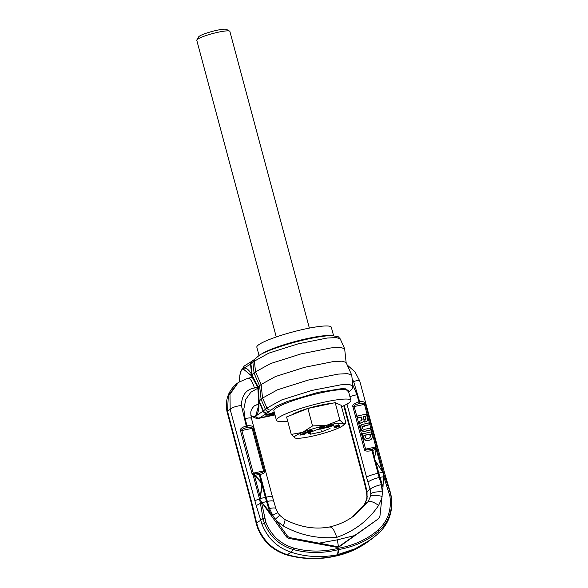 <?xml version="1.0" encoding="UTF-8"?>
<svg xmlns="http://www.w3.org/2000/svg" width="588" height="588" viewBox="0 0 588 588"><rect width="100%" height="100%" fill="white"/><g stroke="black" fill="none" stroke-linecap="round" stroke-linejoin="round"><path stroke-width="0.88" d="M348.655 391.961L344.693 388.19L318.446 392.277L287.04 401.567L276.066 406.293L267.364 413.004L259.359 417.987A27.415 9.334 77.9 0 1 259.315 418.017A27.415 9.334 77.9 0 1 258.059 418.575A27.415 9.334 77.9 0 1 258.029 418.582M274.978 414.907L265.769 415.15L274.258 412.232M268.172 414.415L272.773 412.93L268.172 414.415M273.008 412.96L268.525 414.459L270.392 414.334L269.311 414.283L273.229 412.967L272.891 412.519M274.486 413.077L270.348 414.54L274.618 413.562M274.596 413.489L273.053 413.673L274.522 413.217M273.03 414.048L271.149 414.342L272.979 413.856M274.655 413.717L273.148 414.386L274.794 414.224M274.772 414.15L273.736 414.246L274.677 413.798M273.089 412.475L273.229 412.967M270.289 413.952L270.392 414.334M266.651 413.438C265.092 413.57 263.902 412.805 263.093 411.144L255.589 416.172A24.806 8.445 77.9 0 1 250.885 415.495M239.529 381.641A24.806 8.445 77.9 0 1 242.873 368.727L250.936 363.994L254.406 361.113L268.834 353.138L298.248 343.804L327.126 338.041L336.351 337.578L340.231 338.886L338.35 336.814L332.073 335.601C326.494 335.623 318.703 336.704 308.707 338.842C296.874 341.407 285.525 344.612 274.655 348.464C268.224 350.779 263.24 352.947 259.705 354.976L254.861 359.055L254.406 361.113L255.53 371.866L252.134 374.674L250.936 363.994L252.171 361.069L254.134 359.643L252.899 362.568L254.097 373.248L259.602 385.934L261.123 399.465L262.549 398.083L277.536 389.8L308.083 380.105L338.071 374.122L347.648 373.637L351.756 375.284L352.874 386.066L349.603 384.537L340.731 384.831L311.787 390.461L281.77 399.899L266.974 408.021L263.093 411.144L258.963 401.641L259.161 400.891L261.123 399.465L265.467 409.476C266.313 411.108 267.599 411.806 269.319 411.578M252.171 361.069L244.174 366.052L242.917 368.698L251.973 376.18M252.605 361.003C251.113 361.392 250.422 362.48 250.532 364.259L251.671 374.409L252.884 377.775M256.706 415.04C258.426 412.431 259.183 407.962 258.963 401.641L258.514 399.495M244.138 368.132C246.468 367.794 248.981 369.881 251.671 374.409L258.198 386.955L261.123 384.464L262.549 398.083L266.974 408.021C267.834 409.638 269.164 410.292 270.965 409.983M351.683 374.997L346.075 362.458L342.231 361.164L333.102 361.62L304.525 367.324L275.412 376.563L261.123 384.464L255.53 371.866L270.509 363.582L301.056 353.888L331.044 347.905L340.628 347.42L344.656 348.78L346.141 362.73M250.878 374.718L257.816 387.507L258.198 386.955L259.161 400.891L263.505 410.902C264.35 412.533 265.636 413.232 267.364 413.004M274.133 413.967L272.869 415.099L259.359 417.987C257.764 418.215 256.522 417.605 255.633 416.142L258.11 407.484M276.419 420.288A38.551 5.424 165 0 1 325.142 401.964A38.551 5.424 -15 0 1 350.896 400.332L348.353 390.829A38.551 5.424 -15 0 0 322.599 392.461A38.551 5.424 165 0 0 273.868 410.784L276.419 420.288A38.551 5.424 165 0 0 287.708 421.14M350.896 400.332A38.551 5.424 -15 0 1 341.547 406.712M259.021 355.38L256.831 347.199A38.551 5.424 165 0 1 305.562 328.876A38.551 5.424 -15 0 1 331.316 327.244L333.565 335.645M261.983 353.741A38.551 5.424 165 0 1 308.105 338.379A38.551 5.424 -15 0 1 331.47 335.601M259.345 473.208C262.851 472.385 264.247 471.605 263.52 470.87L252.105 428.262C252.362 427.263 250.701 427.028 247.114 427.564L246.328 427.726C242.785 428.689 241.293 429.6 241.837 430.46L253.252 473.061L254.795 473.877L259.345 473.208A1.713 0.581 77.9 0 1 260.072 474.494L266.144 497.161A9.423 1.323 165 0 1 272.442 496.764L275.926 508.613A9.423 2.087 163.2 0 0 269.488 508.51L273.339 516.462L287.084 535.587A5.138 4.777 54 0 0 290.421 537.748L338.497 546.855L378.091 519.028A5.138 4.777 54 0 0 379.98 515.757L382.986 487.239L383.633 473.656L375.6 461.139A5.138 4.777 -126 0 1 374.666 457.662L376.283 448.107L376.915 448.335L376.842 446.755L365.427 404.147C365.567 402.155 363.649 401.354 359.687 401.751L358.901 401.92C354.072 403.456 352.08 405.081 352.94 406.808L364.354 449.416C364.428 451.158 366.956 451.562 371.939 450.606L376.173 449.328M276.353 520.601L283.1 525.834C299.704 535.131 317.557 538.983 336.667 537.388C354.52 531.089 368.492 520.446 378.584 505.445L381.95 498.058M377.136 519.726A5.138 4.777 -126 0 1 377.106 519.748A5.138 4.777 -126 0 1 377.07 519.77L339.746 546.428A5.138 4.777 -126 0 1 336.204 547.185L289.399 538.49A5.138 4.777 -126 0 1 286.062 536.33L261.462 501.968L261.697 503.225L260.433 503.46L259.506 498.911A8.57 1.205 165 0 0 254.927 500.873A59.976 20.411 -102.1 0 0 256.331 505.82L262.013 524.298C267.562 538.204 277.213 547.501 290.964 552.176C305.503 556.909 320.776 557.821 336.792 554.918C337.578 554.168 338.034 552.419 338.144 549.677C322.658 553.477 307.649 553.411 293.103 549.486C279.447 545.407 269.855 536.594 264.328 523.055A8.577 0.845 159.4 0 0 262.013 524.298M355.086 535.462L337.328 539.843L338.497 546.855M383.633 473.663L389.866 491.303L391.027 496C392.975 510.303 388.918 522.026 378.841 531.177C367.919 540.541 354.608 546.656 338.916 549.508C338.739 552.272 338.034 554.072 336.792 554.918L355.056 548.788L371.138 539.424L378.554 533.419A9.577 3.072 51.1 0 1 378.466 533.492L367.978 541.717L352.69 550.508L335.263 556.028C318.476 559.497 302.548 559.056 287.495 554.705C273.391 550.272 263.542 541.129 257.941 527.26L256.691 523.202A8.57 0.566 -13.5 0 0 256.236 523.511L256.155 523.173A8.57 0.507 -13.3 0 1 256.611 522.886L260.69 520.292A8.57 1.83 163.4 0 1 263.086 518.741L260.433 503.46A8.57 1.896 163.2 0 0 256.331 505.82M383.472 475.912L389.888 495.956L391.027 496A8.577 1.463 -9.1 0 1 391.226 496.243C393.291 510.979 389.072 523.371 378.554 533.419A9.577 3.072 51.1 0 0 378.841 531.177A1.713 0.632 -130.6 0 0 378.157 529.935C367.419 539.218 354.299 545.304 338.798 548.2A1.713 0.573 -100 0 1 338.916 549.508L338.144 549.677A1.713 0.588 -104.1 0 0 337.946 548.384C322.65 552.066 307.869 551.934 293.588 547.987C280.439 544.003 271.208 535.484 265.901 522.431L261.697 503.225M257.735 387.323L254.398 388.036A12.848 4.373 -102.1 0 0 247.886 378.253L238.294 382.487L230.004 394.261L230.165 409.351L254.927 500.873M238.294 382.487L228.342 395.467L227.505 411.284L251.862 503.093A59.976 20.411 77.9 0 1 253.134 508.142L256.611 522.886M334.668 556.299L334.543 556.336C318.645 559.813 302.754 559.357 286.863 554.954C272.847 550.574 263.071 541.511 257.537 527.774L257.537 527.774A8.577 0.941 -20.8 0 1 257.941 527.26M256.155 523.173L251.466 503.629L226.997 411.549A9.173 0.617 -6.1 0 1 227.505 411.284L230.165 409.351A9.173 2.675 169.3 0 1 241.411 405.536L246.24 425.977C241.653 427.41 239.75 429.02 240.536 430.82L251.951 473.421L253.046 474.788L253.744 474.266L260.308 481.741A5.138 4.777 54 0 1 261.631 485.842L259.955 500.072L273.339 516.462M254.251 405.926L258.566 403.971L254.42 405.801C249.518 410.718 250.797 413.055 251.392 418.208L251.392 418.208A9.423 1.323 165 0 0 245.093 418.605L247.026 425.808L246.24 425.977A1.713 0.581 -102.1 0 1 246.328 427.726M257.882 388.22L250.833 392.247L245.784 399.399L243.814 409.079L245.093 418.605M253.744 474.266L254.891 475.222L260.072 474.494C264.137 473.516 265.607 472.26 264.468 470.738L253.053 428.137C253.259 426.182 251.252 425.411 247.026 425.808A1.713 0.581 -102.1 0 1 247.114 427.564M358.812 421.596L359.165 421.331L358.812 421.596L359.364 423.647L362.899 422.044L363.384 420.964L364.531 421.861L365.832 421.912L367.463 420.78L367.632 418.737L366.383 414.077L357.717 415.922L357.357 416.186L357.849 418.017L361.157 417.311L361.561 420.567M359.966 423.198L362.781 422.133M363.024 421.221L364.178 422.125L366.846 421.486M362.458 426.69L363.854 425.896L369.242 424.742L368.75 422.912L361.752 424.632L360.613 425.837L360.503 428.63L361.995 430.982L364.435 431.496L370.646 429.99L370.153 428.152L365.008 429.255L363.112 429.137L362.406 428.013L362.789 426.307M362.105 426.947L369.242 424.742M362.48 433.709L364.281 439.111L365.508 440.008L369.014 440.309L371.057 439.456L372.204 438.009L372.219 435.862L371.153 431.864L362.127 433.973L363.928 439.368L365.148 440.265L368.654 440.566L371.013 439.486M363.112 416.899L364.964 416.502L365.64 419.031L364.825 420.376M364.575 435.392L369.727 434.289L370.249 436.215L369.69 438.031M254.891 475.222L261.219 481.888A5.138 4.777 -126 0 1 262.152 485.357L259.955 500.065L261.462 501.968M371.219 449.32L375.225 448.159L375.857 446.887L364.442 404.279C364.634 403.265 363.075 403.008 359.775 403.508L358.989 403.669C355.167 404.72 353.557 405.654 354.167 406.47L365.589 449.078C365.442 449.996 367.316 450.077 371.219 449.32A1.713 0.581 77.9 0 1 371.939 450.606L378.018 473.274A51.406 17.5 -102.1 0 0 379.223 477.522L381.362 484.622L382.465 493.156M383.817 473.979L382.979 472.495M352.102 378.635L353.623 381.575A9.173 1.926 -24.1 0 1 359.709 380.87L354.939 371.814L347.214 365.008M352.741 384.817L356.967 394.717L358.901 401.92A1.713 0.581 -102.1 0 1 358.989 403.669M259.881 500.439L259.955 500.072M344.281 405.47L363.994 479.022A60.829 20.705 77.9 0 1 365.28 484.145L367.022 491.531L367.059 498.653L364.729 504.144L352.381 517.014M365.28 484.145A9.423 0.559 166.7 0 0 364.773 484.461L366.522 491.847A9.423 0.559 166.7 0 1 367.022 491.531L370.109 489.29L370.83 493.766L370.602 496.081L368.184 501.63L353.814 516.007C346.56 521.247 338.526 524.9 329.699 526.951L329.758 526.936C314.83 529.722 299.829 527.215 284.739 519.417A9.621 1.771 119 0 1 283.1 525.834M329.39 527.061C331.853 526.517 334.19 529.634 336.395 536.41L336.667 537.388M388.786 491.487L389.866 491.303A8.57 1.896 -16.8 0 1 390.131 491.612L385.868 477.441A8.57 1.896 -16.8 0 0 384.824 476.905L383.905 477.133M346.964 404.088L366.544 477.169A60.829 20.705 -102.1 0 0 367.97 482.189L370.109 489.29A9.423 2.087 -16.8 0 1 381.362 484.622M388.896 491.825L389.976 491.649A8.57 1.83 -16.6 0 1 390.226 491.935L390.131 491.612M391.226 496.243L390.226 491.935M265.901 522.431L264.328 523.055L263.086 518.741L264.688 518.344M359.364 423.647L360.128 423.081M361.157 417.311L361.517 417.054L362.127 419.7L361.223 420.677L359.165 421.331L359.716 423.389M361.767 420.449L361.223 420.677M357.849 418.017L361.517 417.054M357.717 415.922L358.21 417.759M365.324 416.245L366.001 418.766L365.185 420.111L363.921 419.597L363.068 416.723L364.964 416.502M365.552 419.854L365.185 420.111M361.752 424.632L360.973 425.58L360.863 428.373L362.355 430.725L364.795 431.239L370.646 429.99M369.94 437.773L368.492 438.479L366.177 438.398L364.531 435.216L370.087 434.025L370.602 435.958L369.881 437.913M331.757 403.383A23.99 3.374 165 0 0 309.773 407.888A23.99 3.374 165 0 0 291.788 414.885M343.443 425.205L345.847 422.772L341.165 405.301L335.182 402.648L307.891 408.476L286.584 416.958L291.266 434.422L295.316 438.097A25.703 3.616 165 0 0 311.486 436.355A25.703 3.616 165 0 0 335.785 429.203A25.703 3.616 165 0 0 343.443 425.205A25.703 3.616 165 0 0 343.443 423.639L339.864 420.119L326.803 425.227A25.703 3.616 165 0 0 302.504 432.378A25.703 3.616 165 0 0 294.845 437.942A25.703 3.616 165 0 0 295.316 438.097M345.847 422.772L343.443 423.639A25.703 3.616 165 0 0 326.803 425.227L312.566 425.947L302.504 432.378L291.266 434.422M335.182 402.648L339.864 420.119M307.891 408.476L312.566 425.947M330.059 428.461L327.67 427.402L316.748 429.732L308.23 433.121L310.626 434.187L321.54 431.857L330.059 428.461M304.665 433.319L303.379 433.635M303.452 433.9L301.181 434.062L299.895 435.149L304.386 434.289L302.644 434.517L306.061 433.312L299.895 435.149M304.65 434.135L304.283 433.863M308.347 432.246L308.053 431.812L305.312 432.136L304.981 432.643L307.686 432.43L302.886 433.54L307.671 432.606L308.141 432.143L304.981 432.643M306.929 432.4L303.217 433.033L302.886 433.54M312.669 430.592L310.839 430.269L307.237 431.754L309.714 431.754L312.265 430.842L312.632 430.534L310.927 430.6L307.237 431.754M323.312 427.366L323.334 427.777L323.951 427.63L324.672 426.704L321.57 428.123L319.754 427.88L319.034 428.814L320.217 427.932L321.077 428.321L323.907 427.05L323.334 427.777M324.672 426.704L323.665 426.594L321.482 427.799L319.666 427.557L319.034 428.814M326.693 426.476L324.738 427.483L328.045 426.873L325.715 427.211L329.706 425.955L328.596 425.925L324.738 427.483M329.905 425.815L328.508 425.602L326.59 426.491M334.058 425.197L333.822 424.823L331.897 425.175L329.611 426.087L329.699 426.638L333.911 425.374L332.433 425.381L329.545 426.587M338.967 425.131L338.71 424.764L334.021 426.55L338.967 425.131L334.021 426.55M339.585 426.204L334.741 427.3L333.903 428.071L338.828 426.469L338.129 427.108L338.747 426.969L339.585 426.204L339.21 425.455L335.278 426.469L334.719 426.962L336.093 426.807L335.579 426.476M338.644 425.646L338.519 426.138L339.041 425.984M339.673 425.609L338.909 425.153M334.587 426.476L334.646 426.844M336.277 427.05L336.262 427.469M338.232 426.601L338.129 427.108M338.497 426.102L336.057 426.66M334.719 426.962L333.903 428.071M302.188 434.187L301.548 434.385M311.419 430.688L309.031 431.239M332.874 425.374L330.647 426.087M310.626 434.187L310.141 432.364M321.54 431.857L320.747 428.88M302.908 434.142L300.637 434.907L302.886 434.076M308.09 431.57L312.044 430.717L309.935 431.563L308.09 431.57M331.103 425.896L333.543 425.345L330.882 426.388L330.066 426.44L331.103 425.896M336.093 426.807L335.351 426.792L335.836 426.374L338.592 425.653L339.041 425.778L338.467 426.057M309.369 328.097L229.879 31.436A17.133 2.411 165 0 0 229.621 31.149A17.133 2.411 165 0 0 214.429 33.097A17.133 2.411 165 0 0 197.568 39.234A17.133 2.411 -15 0 0 196.855 39.933A17.133 2.411 -15 0 0 196.774 40.307L276.264 336.968M196.855 39.933L198.671 36.86A14.568 2.051 -15 0 1 199.273 36.272A14.568 2.051 165 0 1 213.606 31.054A14.568 2.051 165 0 1 226.52 29.4L229.621 31.149M259.315 418.017C257.72 418.252 256.478 417.634 255.589 416.172L258.117 407.469M244.138 366.081L242.873 368.727L251.987 376.21M253.406 378.672L253.34 377.305M267.93 414.195L267.562 414.18M265.769 415.15L266.32 414.084M319.269 543.106L337.328 539.843M286.062 536.33L287.084 535.587M289.399 538.49L290.421 537.748M336.204 547.185L336.711 546.811M293.588 547.987A1.713 0.412 -74.8 0 1 293.103 549.486A9.577 2.822 104.5 0 1 290.964 552.176L287.495 554.705A9.577 1.926 -77.1 0 1 286.863 554.954M339.746 546.428L340.254 546.061M377.07 519.77L378.091 519.028M338.798 548.2L337.946 548.384M251.466 503.629A8.57 1.205 -15 0 1 251.862 503.093M252.678 508.429A8.57 0.507 -13.3 0 1 253.134 508.142M250.951 418.796A9.423 1.323 165 0 0 251.392 418.208L272.442 496.764M240.536 430.82L253.053 428.137M264.468 470.738L251.951 473.421M365.427 404.147L352.94 406.808M376.842 446.755L364.354 449.416M258.558 473.369A1.713 0.581 77.9 0 1 259.279 474.663L261.219 481.888M254.795 473.877A1.713 0.463 103.1 0 0 254.398 474.795M260.815 481.374L260.308 481.741M382.134 471.348L376.114 448.909M260.344 497.352L254.332 474.913M389.888 495.956C391.777 509.745 387.86 521.064 378.157 529.935M385.868 477.441L384.53 472.745A8.57 1.205 -15 0 0 383.376 472.458L376.915 448.335M375.225 448.159A1.713 1.308 38.4 0 1 376.232 448.776M383.589 476.853A8.57 1.896 -16.8 0 0 380.01 477.353A51.406 17.5 -102.1 0 1 378.804 473.112A8.57 1.205 -15 0 1 382.964 472.473M366.544 477.169A9.423 1.323 -15 0 1 378.018 473.274L378.804 473.112L375.6 461.139M374.666 457.662L372.733 450.437A1.713 0.581 77.9 0 0 372.006 449.151M353.623 381.575L359.687 401.751A1.713 0.581 -102.1 0 1 359.775 403.508M254.398 388.036C246.056 389.462 241.734 395.298 241.411 405.536M262.152 485.357L265.357 497.33L266.144 497.161A51.406 17.5 -102.1 0 0 267.349 501.41L269.488 508.51M262.373 502.74A8.57 1.896 163.2 0 1 266.562 501.579A51.406 17.5 -102.1 0 1 265.357 497.33A8.57 1.205 165 0 0 260.212 498.683M260.175 498.712L259.506 498.911L253.046 474.788M262.138 485.475L261.631 485.842M260.602 519.99A8.57 1.896 163.2 0 1 263.012 518.388L264.615 517.999M273.788 501.505A9.423 2.087 163.2 0 0 267.349 501.41L266.562 501.579L269.539 511.464M275.926 508.613L277.984 513.001A9.445 0.985 147.2 0 0 272.678 515.345L272.523 515.382M378.584 505.445A9.621 3.205 34.7 0 0 368.184 501.63L364.729 504.144A9.621 3.528 -145.5 0 0 364.442 504.438L366.633 499.271L366.949 496.706A9.445 1.544 -177 0 1 367.368 496.287M367.059 498.653A9.482 2.72 -169.8 0 0 366.633 499.271M363.994 479.022A9.423 1.323 165 0 0 363.553 479.61L364.773 484.461M284.739 519.417L279.682 515.294L275.346 519.197M370.602 496.081A9.482 2.514 10.6 0 1 382.134 496.397M367.97 482.189A9.423 2.087 -16.8 0 1 379.223 477.522L380.01 477.353L382.986 487.239M370.83 493.766A9.445 2.889 0.3 0 1 382.428 491.913L382.582 491.884M349.911 396.657A9.423 1.33 -15 0 1 356.967 394.717M258.566 404.052A13.708 4.667 77.9 0 1 258.117 404.221L258.558 404.125M247.886 378.253L252.597 377.246M274.993 414.959L257.096 418.707L250.958 416.061M244.174 366.052L240.735 371.271L239.816 375.394L239.492 381.671M254.134 359.643L254.898 358.996M348.721 392.211L352.271 388.815L352.874 386.066M257.801 387.463L258.529 399.656C258.602 404.522 258.419 407.286 257.97 407.954M344.656 348.78L340.231 338.886M266.202 414.033L265.996 414.783L274.736 412.21M257.537 527.774L256.236 523.511M367.978 541.717C358.041 548.913 346.971 553.764 334.756 556.285L334.543 556.336M384.53 472.745L359.709 380.87M352.374 517.021L364.442 504.438M279.682 515.294L277.984 513.001M363.553 479.61L343.76 405.72M258.117 404.221L254.023 406.087M377.106 519.748L378.121 519.006M366.522 491.847L366.949 496.706M226.997 411.549C224.851 399.891 228.372 390.381 237.559 383.023"/></g></svg>
